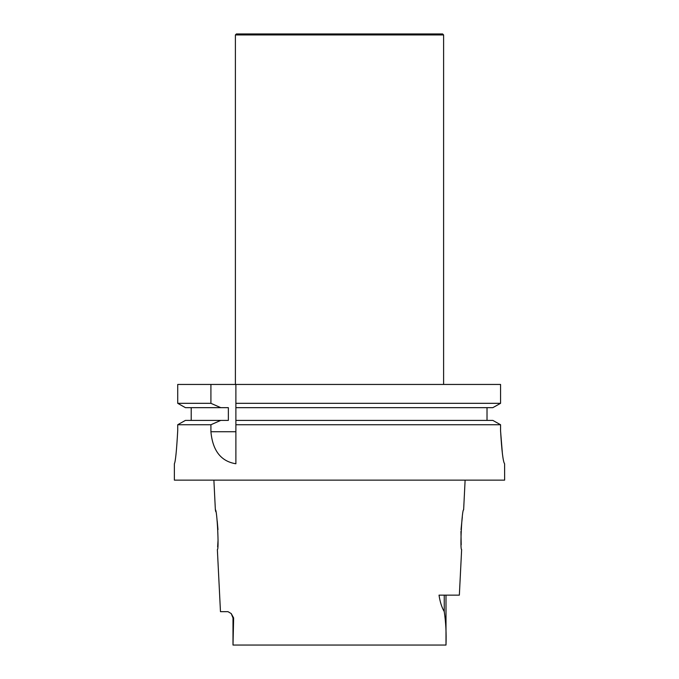 <?xml version="1.0" encoding="UTF-8"?>
<svg xmlns="http://www.w3.org/2000/svg" width="679" height="679" viewBox="0 0 679 679"><rect width="100%" height="100%" fill="white"/><g stroke="black" fill="none" stroke-linecap="round" stroke-linejoin="round"><path stroke-width="1.02" d="M220.751 407.663L185.418 407.663L177.72 403.318L210.914 403.318L220.751 407.663L228.356 407.663L228.356 420.394L185.418 420.394L177.72 424.74L210.914 424.74L220.751 420.394M191.206 420.394L191.206 407.663M210.914 403.318L210.914 384.45L177.72 384.45L177.72 403.318L185.418 407.663M177.72 403.318L177.72 384.45M235.885 420.394L235.885 424.74L500.567 424.74L492.827 420.394L235.885 420.394L235.885 407.663L492.827 407.663L500.567 403.318L235.885 403.318L235.885 407.663M487.021 407.663L487.021 420.394L487.021 407.663M210.914 384.45L500.567 384.45L500.567 403.318L492.827 407.663M235.885 384.45L235.885 403.318M177.72 430.681C176.591 450.788 175.471 461.822 174.367 463.765L174.367 463.765C175.479 461.779 176.591 450.754 177.72 430.681L177.72 424.74L185.418 420.394M235.885 424.74L235.885 463.765C220.989 461.381 212.663 450.695 210.914 431.725L210.914 424.74M492.827 420.394L500.567 424.74L500.567 430.715C501.739 450.814 503.088 461.83 504.599 463.765L504.633 480.129L174.367 480.129L174.367 463.765M502.426 453.928L500.567 431.004M461.202 544.83L460.948 531.428M461.024 529.645L462.314 517.101M465.115 480.129L463.63 509.878C461.966 508.613 459.819 550.703 461.635 549.532L459.352 595.144L439.024 595.144C440.017 601.891 441.757 607.382 444.244 611.601C445.84 622.185 446.426 633.337 446.001 645.05L232.999 645.05L233.635 617.949L231.233 613.587M218.061 539.915L217.636 546.85M233.635 617.949L232.999 617.949L231.225 613.578L228.017 611.669L220.471 611.669L217.365 549.532C219.181 550.652 217.034 508.647 215.37 509.878L215.744 511.669M217.195 520.818L217.976 529.637M215.37 509.878L213.885 480.129M235.392 34.943L443.608 34.943L442.615 33.95L236.385 33.95L235.392 34.943L235.392 384.45M443.608 34.943L443.608 384.45M210.914 431.725L235.885 431.725M444.244 595.144L444.244 611.601M232.999 617.949L232.999 645.05M446.001 595.144L446.001 645.05"/></g></svg>
